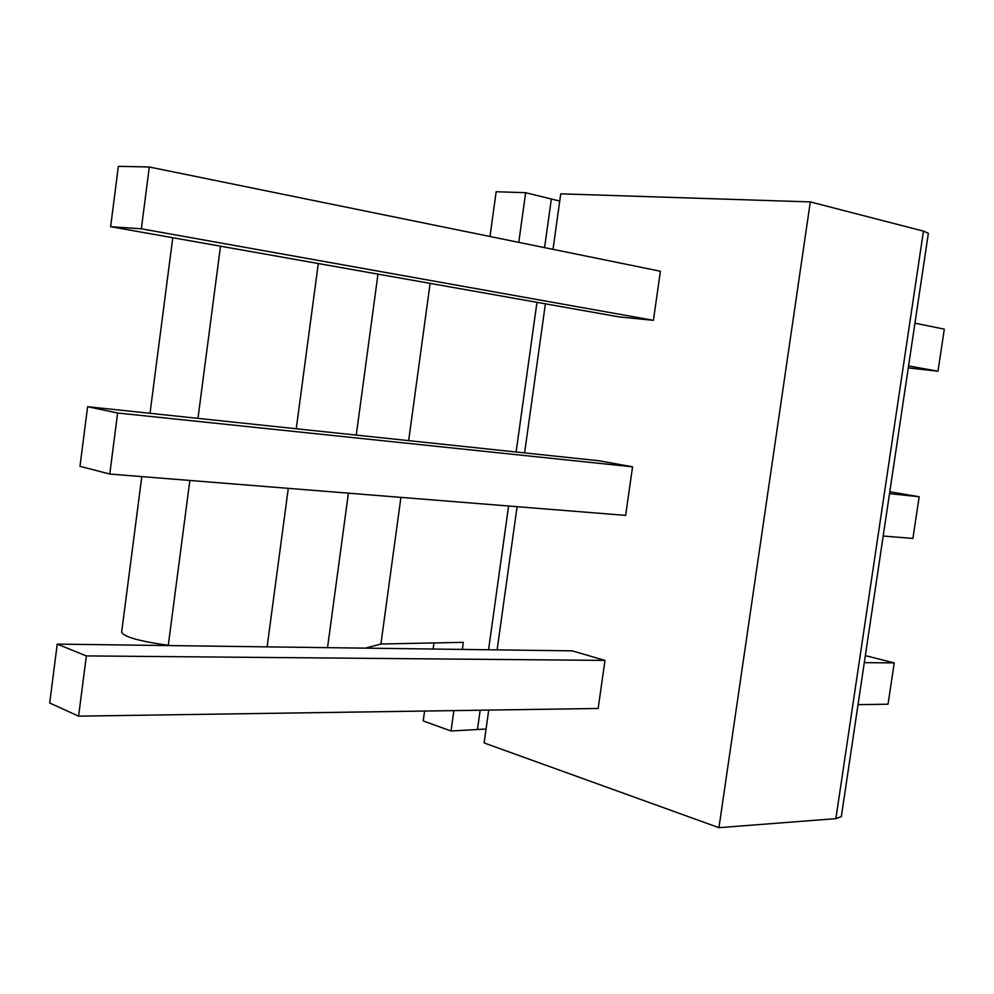 <?xml version="1.0" encoding="UTF-8"?>
<svg xmlns="http://www.w3.org/2000/svg" width="994" height="994" viewBox="0 0 994 994"><rect width="100%" height="100%" fill="white"/><g stroke="black" fill="none" stroke-linecap="round" stroke-linejoin="round"><path stroke-width="1.49" d="M424.587 711.045L423.22 720.961L451.04 731L486.078 729.024M518.769 242.362L525.652 192.699L559.734 201.074M835.867 818.646L841.334 816.583L928.359 233.279L923.451 231.117L810.309 201.906L718.935 827.679L835.867 818.646L923.451 231.117M488.713 710.101L484.128 742.94L718.935 827.679M451.04 731L453.873 710.611M462.347 649.417L463.328 642.335L380.913 644.025L400.917 497.373M433.135 649.045L433.98 642.932M489.992 236.497L496.155 191.743L525.652 192.699M552.999 249.345L560.74 193.83L810.309 201.906M497.112 649.877L517.091 506.691M524.596 452.904L545.395 303.829M653.406 320.329L660.401 271.25L149.299 167.004L118.361 166.321L110.632 226.694L141.347 228.806L653.406 320.329L619.436 316.962L110.632 226.694M632.557 466.82L599.084 460.769L87.609 406.708L117.627 413.019L632.557 466.82L625.636 515.389L109.775 474.039L117.627 413.019M604.986 660.401L572.184 650.859L57.23 644.112L86.354 655.916L604.986 660.401L598.139 708.486L78.601 716.152L86.354 655.916M408.658 440.64L430.116 283.377M365.444 648.15L380.913 644.025M121.69 631.861L121.641 632.209C123.927 636.905 139.471 641.267 168.284 645.292L170.769 645.603M908.566 365.941L938.001 371.197L908.267 367.929M914.952 323.174L944.3 329.151L938.001 371.197M141.347 228.806L149.299 167.004M87.609 406.708L79.98 466.335L109.775 474.039M883.194 536.052L912.914 538.425L919.164 496.751L889.792 491.757M889.518 493.658L919.164 496.751M57.23 644.112L49.7 703.006L78.601 716.152M858.033 704.659L888.04 704.212L894.24 662.899L865.352 655.63M864.295 662.638L894.24 662.899M267.125 646.87L288.285 488.352M296.237 428.762L318.291 263.534M477.518 729.087L480.152 710.225M488.563 649.765L508.593 506.008M516.11 452.009L536.959 302.325M544.575 247.63L551.322 199.235M168.284 645.292L189.854 480.45M197.968 418.375L220.506 246.189M327.535 647.653L348.409 493.161M356.25 435.099L377.981 274.133M172.77 237.715L150.007 413.305M141.807 476.598L121.641 632.209"/></g></svg>
